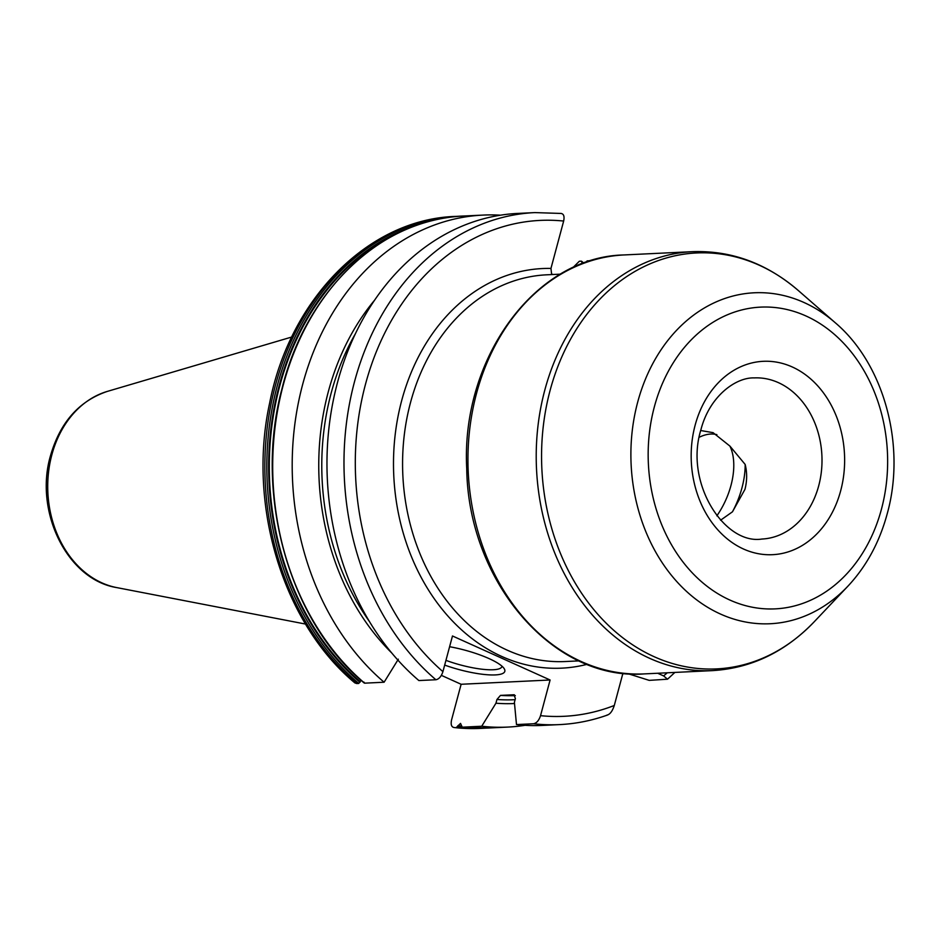 <?xml version="1.0" encoding="UTF-8"?>
<svg xmlns="http://www.w3.org/2000/svg" width="941" height="941" viewBox="0 0 941 941"><rect width="100%" height="100%" fill="white"/><g stroke="black" fill="none" stroke-linecap="round" stroke-linejoin="round"><path stroke-width="1.41" d="M560.848 213.442C563.706 213.748 564.635 216.289 563.659 221.053L550.956 268.432L551.591 274.078L553.308 274.501M716.889 434.648A56.46 31.947 -65.7 0 0 699.21 437.271M716.854 515.833A56.46 31.947 -65.7 0 0 729.91 446.093L745.166 464.442C747.189 472.535 747.13 480.839 744.966 489.344L732.463 511.81A64.529 36.499 -65.7 0 0 745.166 464.442M720.583 520.208L732.463 511.81M674.873 672.427L667.534 679.202L663.617 675.92L657.7 673.25M606.851 715.125C609.909 714.525 612.379 711.314 614.285 705.479L622.93 673.227M614.285 705.479A248.236 196.669 -92.8 0 1 540.534 715.666L550.097 679.99L452.48 635.975L442.917 671.651C441.341 676.45 439 679.143 435.895 679.743A256.293 203.056 -92.8 0 1 350.781 397.302A256.293 203.056 -92.8 0 1 534.888 212.595L561.318 213.454M700.704 430.519L713.078 432.66L729.91 446.093M572.846 267.691L579.315 261.257L581.303 261.163L581.938 262.221L581.303 261.163M581.961 263.845L581.938 262.221A255.164 202.162 87.2 0 1 583.255 263.351M585.643 262.657L587.172 260.88L591.148 260.692M441.364 675.356L461.125 684.272L550.097 679.99M480.333 728.405L456.35 727.464A256.293 203.056 87.2 0 0 482.31 728.31L480.333 728.405A256.293 203.056 -92.8 0 1 454.374 727.558C451.515 727.252 450.586 724.711 451.562 719.947L461.125 684.272M540.534 715.666C538.958 720.465 536.617 723.159 533.523 723.758L516.491 724.57L514.398 702.327L515.397 698.587L513.998 694.752A225.24 178.461 87.2 0 0 514.327 694.776M667.534 679.202L649.196 680.367L628.023 673.697M456.35 727.464L460.525 723.406L462.231 727.181L481.721 726.24L495.954 703.209L496.954 699.481A229.275 181.648 87.2 0 0 515.103 699.681M514.162 694.752L500.483 695.399L496.954 699.481M488.191 728.028L462.231 727.181A256.293 203.056 87.2 0 0 488.191 728.028L507.681 727.087A256.293 203.056 87.2 0 0 525.019 725.311M361.121 680.331L358.733 683.448A256.293 203.056 -92.8 0 1 273.619 401.007A256.293 203.056 -92.8 0 1 457.714 216.301A256.293 203.056 -92.8 0 1 460.655 216.195L455.738 216.395A256.293 203.056 87.2 0 0 271.643 401.101A256.293 203.056 87.2 0 0 356.757 683.542L358.733 683.448M364.238 683.037C289.122 621.048 253.682 494.472 281.853 389.209C305.625 290.875 381.305 218.618 463.595 216.018A256.293 203.056 87.2 0 0 279.489 400.725A256.293 203.056 87.2 0 0 364.614 683.166L363.967 682.107L364.614 683.166L384.104 682.225A256.293 203.056 87.2 0 1 298.991 399.796A256.293 203.056 87.2 0 1 483.086 215.089A256.293 203.056 87.2 0 1 500.518 215.195M481.721 726.24A256.293 203.056 87.2 0 0 507.681 727.087M622.613 674.403A256.293 203.056 87.2 0 0 623.718 673.309M495.954 703.209A233.086 184.671 87.2 0 0 514.504 703.527M398.337 659.194L384.104 682.225M374.671 300.097A233.086 184.671 87.2 0 0 391.621 652.854M534.888 212.595L517.856 213.419A256.293 203.056 87.2 0 0 333.761 398.125A256.293 203.056 87.2 0 0 418.874 680.555L435.895 679.743M455.738 216.395C368.46 219.065 289.84 298.838 269.632 403.113C247.283 505.282 282.994 623.201 354.886 682.919L356.757 683.542M516.491 724.57A256.293 203.056 87.2 0 0 542.451 725.417L559.483 724.605A256.293 203.056 -92.8 0 1 533.523 723.758M449.598 646.714A44.368 10.139 15 0 1 489.002 658.571A44.368 10.139 15 0 1 504.235 668.733A44.368 10.139 15 0 1 488.485 674.826A44.368 10.139 15 0 1 444.681 665.087M501.988 666.216A40.334 9.222 15 0 1 501.929 666.522A40.334 9.222 15 0 1 445.952 660.347M107.309 391.409C79.068 400.984 60.142 422.38 50.532 455.585C34.029 511.316 67.07 579.656 116.743 587.596A100.017 79.244 -92.8 0 1 51.826 454.879A100.017 79.244 -92.8 0 1 107.309 391.409L291.757 337.019M587.149 664.311A200.033 158.488 -92.8 0 1 394.55 486.826A200.033 158.488 -92.8 0 1 550.956 268.432M560.507 274.149L546.745 274.807A193.587 153.371 87.2 0 0 410.511 402.56A193.587 153.371 87.2 0 0 565.318 661.535L579.08 660.876M818.705 485.803A80.655 63.906 -92.8 0 1 761.939 539.04C724.723 545.015 684.272 483.168 700.892 429.837C709.455 396.185 735.862 377.235 754.2 377.906A80.655 63.906 -92.8 0 1 818.705 485.803M663.617 675.92A248.236 196.669 87.2 0 0 667.263 672.791M563.659 221.053A248.236 196.669 87.2 0 0 365.496 384.234A248.236 196.669 87.2 0 0 442.917 671.651M695.14 425.191A96.794 76.692 -92.8 0 1 792.287 366.978A96.794 76.692 -92.8 0 1 840.666 490.802A96.794 76.692 -92.8 0 1 743.508 549.015A96.794 76.692 -92.8 0 1 695.14 425.191M654.36 406.806A151.042 119.672 -92.8 0 1 805.955 315.964A151.042 119.672 -92.8 0 1 881.446 509.187A151.042 119.672 -92.8 0 1 729.84 600.029A151.042 119.672 -92.8 0 1 654.36 406.806M835.279 322.763C884.446 364.449 906.195 446.116 887.198 513.833C879.482 542.275 866.402 566.376 847.935 586.149A165.663 131.258 -92.8 0 1 688.977 593.606A165.663 131.258 -92.8 0 1 637.692 402.125A165.663 131.258 -92.8 0 1 835.279 322.763L798.438 290.64C766.644 263.315 731.298 250.318 692.411 251.67A209.714 166.157 -92.8 0 0 544.815 390.056A209.714 166.157 -92.8 0 0 712.525 670.615C751.365 668.228 785.312 651.901 814.341 621.648A208.208 164.957 -92.8 0 1 614.567 631.023A208.208 164.957 -92.8 0 1 550.109 390.374A208.208 164.957 -92.8 0 1 798.438 290.64M712.525 670.615L644.256 673.897A209.714 166.157 -92.8 0 1 476.546 393.338A209.714 166.157 -92.8 0 1 624.13 254.94L692.411 251.67M457.585 726.323A255.164 202.162 87.2 0 0 461.643 726.723M457.879 725.687A254.517 201.656 87.2 0 0 461.596 726.052M360.262 681.672A254.517 201.656 -92.8 0 1 270.596 437.636A254.517 201.656 -92.8 0 1 401.231 231.651M424.179 222.852A255.164 202.162 87.2 0 0 271.69 422.533A255.164 202.162 87.2 0 0 359.968 682.307M581.903 262.845A254.517 201.656 -92.8 0 1 582.726 263.551M482.31 728.31A256.293 203.056 87.2 0 0 485.25 728.146L482.31 728.31M369.307 621.366A229.275 181.648 -92.8 0 1 355.486 333.585M500.483 695.399A225.24 178.461 87.2 0 0 515.339 695.622M116.743 587.596L305.543 624.059M847.935 586.149L814.341 621.648M644.256 673.897C553.155 681.084 468.159 581.632 466.736 468.724C460.784 358.697 534.959 256.622 624.13 254.94M559.483 724.605C575.939 723.805 592.03 720.583 607.768 714.937M463.595 216.018L483.086 215.089M583.82 263.151L581.667 261.292"/></g></svg>
